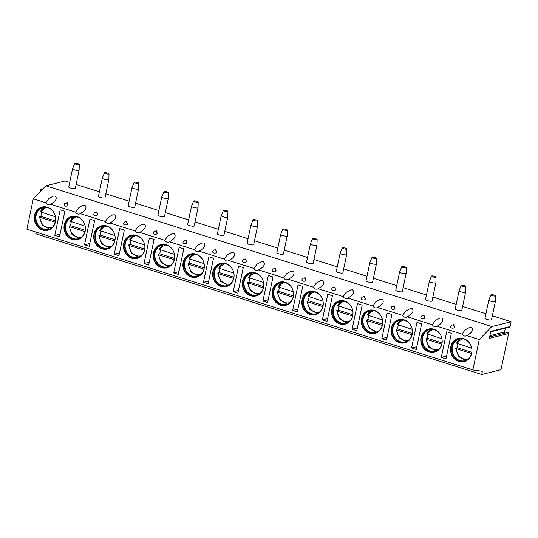 <?xml version="1.0" encoding="UTF-8"?>
<svg xmlns="http://www.w3.org/2000/svg" width="538" height="538" viewBox="0 0 538 538"><rect width="100%" height="100%" fill="white"/><g stroke="black" fill="none" stroke-linecap="round" stroke-linejoin="round"><path stroke-width="0.81" d="M481.725 374.495L482.404 371.301L472.862 369.942L479.264 339.559L491.833 326.532L511.1 321.724L510.085 326.532L490.824 331.341L489.345 338.355L508.612 333.547L500.992 369.687L481.725 374.495L35.77 233.748L36.113 232.1M510.085 326.532A0.861 0.767 76 0 1 509.54 327.131L490.717 331.832M507.63 332.477L489.634 336.963L507.643 332.471A0.861 0.767 76 0 1 508.612 333.547M505.249 333.069A0.861 0.767 76 0 1 504.57 331.98L505.37 328.173M511.1 321.724L492.337 315.806M485.915 313.782L462.606 306.418M456.184 304.394L432.875 297.037M426.459 295.012L403.144 287.655M396.728 285.631L373.412 278.274M366.997 276.243L343.681 268.886M337.265 266.861L313.95 259.504M307.534 257.48L284.219 250.123M277.803 248.099L254.487 240.742M248.072 238.711L224.756 231.353M218.341 229.329L195.025 221.972M188.609 219.948L165.3 212.591M158.878 210.566L135.569 203.203M129.147 201.178L105.838 193.821M99.416 191.797L76.107 184.44M69.691 182.416L65.138 180.976L45.878 185.785L33.302 198.811L26.9 229.195L472.862 369.942M491.833 326.532L45.878 185.785M72.569 168.757L68.73 186.975A3.349 0.733 11.9 0 0 70.518 188.038A3.349 0.733 11.9 0 0 75.28 188.361L79.12 170.136A3.349 0.733 -168.1 0 1 74.358 169.82A3.349 0.733 11.9 0 1 72.569 168.757A3.349 0.733 11.9 0 1 72.576 168.73L74.701 163.505A2.347 0.511 11.9 0 0 75.952 164.265A2.347 0.511 -168.1 0 0 79.288 164.467L79.12 170.109A3.349 0.733 -168.1 0 1 79.12 170.136M102.294 178.139L98.454 196.363A3.349 0.733 11.9 0 0 100.25 197.419A3.349 0.733 11.9 0 0 105.011 197.742L108.851 179.517A3.349 0.733 -168.1 0 1 104.09 179.201A3.349 0.733 11.9 0 1 102.294 178.139A3.349 0.733 11.9 0 1 102.307 178.112L104.433 172.886A2.347 0.511 11.9 0 0 105.683 173.646A2.347 0.511 -168.1 0 0 109.019 173.855L108.851 179.49A3.349 0.733 -168.1 0 1 108.851 179.517M132.025 187.52L128.185 205.745A3.349 0.733 11.9 0 0 129.981 206.8A3.349 0.733 11.9 0 0 134.742 207.123L138.582 188.905A3.349 0.733 -168.1 0 1 133.821 188.582A3.349 0.733 11.9 0 1 132.025 187.52A3.349 0.733 11.9 0 1 132.039 187.493L134.164 182.268A2.347 0.511 11.9 0 0 135.415 183.034A2.347 0.511 -168.1 0 0 138.743 183.236L138.582 188.872A3.349 0.733 -168.1 0 1 138.582 188.905M161.756 196.908L157.916 215.126A3.349 0.733 11.9 0 0 159.712 216.189A3.349 0.733 11.9 0 0 164.473 216.505L168.313 198.287A3.349 0.733 -168.1 0 1 163.552 197.964A3.349 0.733 11.9 0 1 161.756 196.908A3.349 0.733 11.9 0 1 161.77 196.881L163.895 191.656A2.347 0.511 11.9 0 0 165.146 192.416A2.347 0.511 -168.1 0 0 168.475 192.617L168.313 198.26A3.349 0.733 -168.1 0 1 168.313 198.287M191.488 206.289L187.648 224.507A3.349 0.733 11.9 0 0 189.443 225.57A3.349 0.733 11.9 0 0 194.205 225.893L198.045 207.668A3.349 0.733 -168.1 0 1 193.283 207.352A3.349 0.733 11.9 0 1 191.488 206.289A3.349 0.733 11.9 0 1 191.494 206.262L193.626 201.037A2.347 0.511 11.9 0 0 194.877 201.797A2.347 0.511 -168.1 0 0 198.206 202.006L198.045 207.641A3.349 0.733 -168.1 0 1 198.045 207.668M221.219 215.671L217.379 233.895A3.349 0.733 11.9 0 0 219.174 234.951A3.349 0.733 11.9 0 0 223.936 235.274L227.776 217.056A3.349 0.733 -168.1 0 1 223.014 216.733A3.349 0.733 11.9 0 1 221.219 215.671A3.349 0.733 11.9 0 1 221.226 215.644L223.357 210.419A2.347 0.511 11.9 0 0 224.608 211.178A2.347 0.511 -168.1 0 0 227.937 211.387L227.776 217.022A3.349 0.733 -168.1 0 1 227.776 217.056M250.95 225.059L247.11 243.277A3.349 0.733 11.9 0 0 248.906 244.339A3.349 0.733 11.9 0 0 253.667 244.655L257.5 226.437A3.349 0.733 -168.1 0 1 252.746 226.115A3.349 0.733 11.9 0 1 250.95 225.059A3.349 0.733 11.9 0 1 250.957 225.025L253.089 219.8A2.347 0.511 11.9 0 0 254.333 220.567A2.347 0.511 -168.1 0 0 257.668 220.768L257.507 226.411A3.349 0.733 -168.1 0 1 257.5 226.437M280.681 234.44L276.841 252.658A3.349 0.733 11.9 0 0 278.637 253.721A3.349 0.733 11.9 0 0 283.391 254.044L287.231 235.819A3.349 0.733 -168.1 0 1 282.477 235.496A3.349 0.733 11.9 0 1 280.681 234.44A3.349 0.733 11.9 0 1 280.688 234.413L282.813 229.188A2.347 0.511 11.9 0 0 284.064 229.948A2.347 0.511 -168.1 0 0 287.4 230.15L287.238 235.792A3.349 0.733 -168.1 0 1 287.231 235.819M310.413 243.822L306.573 262.04A3.349 0.733 11.9 0 0 308.368 263.102A3.349 0.733 11.9 0 0 313.123 263.425L316.963 245.2A3.349 0.733 -168.1 0 1 312.208 244.884A3.349 0.733 11.9 0 1 310.413 243.822A3.349 0.733 11.9 0 1 310.419 243.795L312.544 238.569A2.347 0.511 11.9 0 0 313.795 239.329A2.347 0.511 -168.1 0 0 317.131 239.538L316.969 245.173A3.349 0.733 -168.1 0 1 316.963 245.2M340.144 253.203L336.304 271.428A3.349 0.733 11.9 0 0 338.099 272.484A3.349 0.733 11.9 0 0 342.854 272.806L346.694 254.588A3.349 0.733 -168.1 0 1 341.939 254.266A3.349 0.733 11.9 0 1 340.144 253.203A3.349 0.733 11.9 0 1 340.151 253.176L342.276 247.951A2.347 0.511 11.9 0 0 343.526 248.717A2.347 0.511 -168.1 0 0 346.862 248.919L346.701 254.555A3.349 0.733 -168.1 0 1 346.694 254.588M369.875 262.591L366.035 280.809A3.349 0.733 11.9 0 0 367.831 281.872A3.349 0.733 11.9 0 0 372.585 282.188L376.425 263.97A3.349 0.733 -168.1 0 1 376.425 263.97A3.349 0.733 -168.1 0 1 371.671 263.647A3.349 0.733 11.9 0 1 369.875 262.591A3.349 0.733 11.9 0 1 369.882 262.557L372.007 257.339A2.347 0.511 11.9 0 0 373.258 258.099A2.347 0.511 -168.1 0 0 376.593 258.301L376.432 263.943M395.766 290.19A3.349 0.733 11.9 0 0 397.555 291.253A3.349 0.733 11.9 0 0 402.316 291.576L406.156 273.351A3.349 0.733 -168.1 0 1 406.156 273.351A3.349 0.733 -168.1 0 1 401.395 273.035A3.349 0.733 11.9 0 1 399.606 271.972A3.349 0.733 11.9 0 0 399.606 271.972L395.766 290.19M429.331 281.354L425.497 299.579A3.349 0.733 11.9 0 0 427.286 300.634A3.349 0.733 11.9 0 0 432.048 300.957L435.888 282.739A3.349 0.733 -168.1 0 1 431.126 282.416A3.349 0.733 11.9 0 1 429.331 281.354A3.349 0.733 11.9 0 1 429.344 281.327L431.469 276.102A2.347 0.511 11.9 0 0 432.72 276.862A2.347 0.511 -168.1 0 0 436.056 277.07L435.888 282.706A3.349 0.733 -168.1 0 1 435.888 282.739M459.062 290.735L455.222 308.96A3.349 0.733 11.9 0 0 457.018 310.022A3.349 0.733 11.9 0 0 461.779 310.339L465.619 292.121A3.349 0.733 -168.1 0 1 460.858 291.798A3.349 0.733 11.9 0 1 459.062 290.735A3.349 0.733 11.9 0 1 459.075 290.708L461.2 285.483A2.347 0.511 11.9 0 0 462.451 286.25A2.347 0.511 -168.1 0 0 465.787 286.451L465.619 292.094A3.349 0.733 -168.1 0 1 465.619 292.121M488.793 300.123L484.953 318.341A3.349 0.733 11.9 0 0 486.749 319.404A3.349 0.733 11.9 0 0 491.51 319.72L495.35 301.502A3.349 0.733 -168.1 0 1 490.589 301.179A3.349 0.733 11.9 0 1 488.793 300.123A3.349 0.733 11.9 0 1 488.807 300.096L490.932 294.871A2.347 0.511 11.9 0 0 492.183 295.631A2.347 0.511 -168.1 0 0 495.511 295.833L495.35 301.475A3.349 0.733 -168.1 0 1 495.35 301.502M479.264 339.559L466.715 335.598C472.001 332.686 473.622 329.962 471.577 327.434L469.519 327.481L465.034 329.949L462.081 334.138L436.984 326.216C442.27 323.304 443.89 320.581 441.846 318.045L439.788 318.092L435.303 320.561L432.35 324.757L407.253 316.835C412.538 313.916 414.159 311.199 412.115 308.664L410.057 308.711L405.571 311.179L402.619 315.376L377.521 307.454C382.807 304.535 384.428 301.811 382.384 299.283L380.326 299.33L375.84 301.798L372.888 305.988L347.79 298.065C353.076 295.154 354.697 292.43 352.652 289.895L350.594 289.948L346.109 292.416L343.157 296.606L318.059 288.684C323.345 285.772 324.965 283.049 322.921 280.513L320.863 280.56L316.378 283.028L313.425 287.225L288.328 279.303C293.613 276.384 295.241 273.66 293.19 271.132L291.132 271.179L286.646 273.647L283.694 277.837L258.596 269.915C263.882 267.003 265.51 264.279 263.465 261.75L261.401 261.798L256.915 264.266L253.97 268.455L228.865 260.533C234.158 257.621 235.779 254.898 233.734 252.362L231.67 252.416L227.184 254.877L224.238 259.074L199.134 251.152C204.427 248.24 206.047 245.516 204.003 242.981L201.938 243.028L197.453 245.496L194.507 249.693L169.403 241.77C174.695 238.852 176.316 236.128 174.272 233.6L172.214 233.647L167.721 236.115L164.776 240.304L139.672 232.382C144.964 229.47 146.585 226.747 144.54 224.218L142.483 224.265L137.997 226.733L135.045 230.923L109.947 223.001C115.233 220.089 116.854 217.365 114.809 214.83L112.751 214.877L108.266 217.345L105.313 221.542L80.216 213.62C85.502 210.701 87.122 207.977 85.078 205.449L83.02 205.496L78.535 207.964L75.582 212.154L50.485 204.238C55.77 201.32 57.391 198.596 55.347 196.067L53.289 196.114L48.803 198.583L45.851 202.772L33.302 198.811M67.896 205.529A2.004 1.789 76 0 0 66.537 203.095A2.004 1.789 -104 0 0 65.797 203.034A2.011 2.011 0 0 0 64.089 205.032A2.011 1.157 -0.3 0 0 65.118 206.034A2.011 1.157 -0.3 0 0 67.896 205.529L67.284 202.658L65.697 203.055M97.627 214.911A2.004 1.789 76 0 0 96.268 212.483A2.004 1.789 -104 0 0 95.529 212.416A2.011 2.011 0 0 0 93.814 214.42A2.011 1.157 -0.3 0 0 94.849 215.415A2.011 1.157 -0.3 0 0 97.627 214.911L97.015 212.039L95.428 212.436M127.358 224.292A2.004 1.789 76 0 0 126 221.864A2.004 1.789 -104 0 0 125.26 221.804A2.011 2.011 0 0 0 123.545 223.801A2.011 1.157 -0.3 0 0 124.581 224.803A2.011 1.157 -0.3 0 0 127.358 224.292L126.739 221.427L125.159 221.817M157.089 233.68A2.004 1.789 76 0 0 155.731 231.246A2.004 1.789 -104 0 0 154.991 231.185A2.011 2.011 0 0 0 153.276 233.183A2.011 1.157 -0.3 0 0 154.312 234.185A2.011 1.157 -0.3 0 0 157.089 233.68L156.471 230.809L154.883 231.206M186.821 243.062A2.004 1.789 76 0 0 185.462 240.627A2.004 1.789 -104 0 0 184.722 240.567A2.011 2.011 0 0 0 183.007 242.564A2.011 1.157 -0.3 0 0 184.043 243.566A2.011 1.157 -0.3 0 0 186.821 243.062L186.202 240.19L184.615 240.587M216.552 252.443A2.004 1.789 76 0 0 215.193 250.015A2.004 1.789 -104 0 0 214.454 249.955A2.011 2.011 0 0 0 212.739 251.952A2.011 1.157 -0.3 0 0 213.774 252.954A2.011 1.157 -0.3 0 0 216.552 252.443L215.933 249.571L214.346 249.968M246.283 261.824A2.004 1.789 76 0 0 244.924 259.397A2.004 1.789 -104 0 0 244.185 259.336A2.011 2.011 0 0 0 242.47 261.334A2.011 1.157 -0.3 0 0 243.506 262.336A2.011 1.157 -0.3 0 0 246.283 261.824L245.664 258.96L244.077 259.356M276.014 271.213A2.004 1.789 76 0 0 274.656 268.778A2.004 1.789 -104 0 0 273.916 268.718A2.011 2.011 0 0 0 272.201 270.715A2.011 1.157 -0.3 0 0 273.23 271.717A2.011 1.157 -0.3 0 0 276.014 271.213L275.395 268.341L273.808 268.738M305.739 280.594A2.004 1.789 76 0 0 304.38 278.159A2.004 1.789 -104 0 0 303.64 278.099A2.011 2.011 0 0 0 301.932 280.103A2.011 1.157 -0.3 0 0 302.961 281.098A2.011 1.157 -0.3 0 0 305.739 280.594L305.127 277.722L303.54 278.119M335.47 289.975A2.004 1.789 76 0 0 334.111 287.548A2.004 1.789 -104 0 0 333.372 287.487A2.011 2.011 0 0 0 331.664 289.484A2.011 1.157 -0.3 0 0 332.692 290.486A2.011 1.157 -0.3 0 0 335.47 289.975L334.858 287.11L333.271 287.5M365.201 299.357A2.004 1.789 76 0 0 363.843 296.929A2.004 1.789 -104 0 0 363.103 296.868A2.011 2.011 0 0 0 361.395 298.866A2.011 1.157 -0.3 0 0 362.424 299.868A2.011 1.157 -0.3 0 0 365.201 299.357L364.589 296.492L363.002 296.889M394.932 308.745A2.004 1.789 76 0 0 393.574 306.31A2.004 1.789 -104 0 0 392.834 306.25A2.011 2.011 0 0 0 391.126 308.247A2.011 1.157 -0.3 0 0 392.155 309.249A2.011 1.157 -0.3 0 0 394.932 308.745L394.32 305.873L392.733 306.27M424.664 318.126A2.004 1.789 76 0 0 423.305 315.698A2.004 1.789 -104 0 0 422.565 315.638A2.011 2.011 0 0 0 420.857 317.635A2.011 1.157 -0.3 0 0 421.886 318.63A2.011 1.157 -0.3 0 0 424.664 318.126L424.052 315.255L422.465 315.651M454.395 327.507A2.004 1.789 76 0 0 453.036 325.08A2.004 1.789 -104 0 0 452.297 325.019A2.011 2.011 0 0 0 450.582 327.017A2.011 1.157 -0.3 0 0 451.617 328.019A2.011 1.157 -0.3 0 0 454.395 327.507L453.783 324.643L452.196 325.039M462.081 334.138A3.685 3.275 -104 0 0 464.173 335.941A3.685 3.275 -104 0 0 465.8 336.001A3.685 3.275 -104 0 0 466.715 335.598M45.851 202.772A3.685 3.275 -104 0 0 47.943 204.581A3.685 3.275 -104 0 0 49.577 204.635A3.685 3.275 -104 0 0 50.485 204.238M75.582 212.154A3.685 3.275 -104 0 0 77.674 213.963A3.685 3.275 -104 0 0 79.308 214.016A3.685 3.275 -104 0 0 80.216 213.62M105.313 221.542A3.685 3.275 -104 0 0 107.405 223.344A3.685 3.275 -104 0 0 109.032 223.404A3.685 3.275 -104 0 0 109.947 223.001M135.045 230.923A3.685 3.275 -104 0 0 137.136 232.725A3.685 3.275 -104 0 0 138.764 232.786A3.685 3.275 -104 0 0 139.672 232.382M164.776 240.304A3.685 3.275 -104 0 0 166.861 242.113A3.685 3.275 -104 0 0 168.495 242.167A3.685 3.275 -104 0 0 169.403 241.77M194.507 249.693A3.685 3.275 -104 0 0 196.592 251.495A3.685 3.275 -104 0 0 198.226 251.549A3.685 3.275 -104 0 0 199.134 251.152M224.238 259.074A3.685 3.275 -104 0 0 226.323 260.876A3.685 3.275 -104 0 0 227.957 260.937A3.685 3.275 -104 0 0 228.865 260.533M253.97 268.455A3.685 3.275 -104 0 0 256.054 270.258A3.685 3.275 -104 0 0 257.689 270.318A3.685 3.275 -104 0 0 258.596 269.915M283.694 277.837A3.685 3.275 -104 0 0 285.786 279.646A3.685 3.275 -104 0 0 287.42 279.699A3.685 3.275 -104 0 0 288.328 279.303M313.425 287.225A3.685 3.275 -104 0 0 315.517 289.027A3.685 3.275 -104 0 0 317.151 289.081A3.685 3.275 -104 0 0 318.059 288.684M343.157 296.606A3.685 3.275 -104 0 0 345.248 298.408A3.685 3.275 -104 0 0 346.882 298.469A3.685 3.275 -104 0 0 347.79 298.065M372.888 305.988A3.685 3.275 -104 0 0 374.979 307.797A3.685 3.275 -104 0 0 376.613 307.85A3.685 3.275 -104 0 0 377.521 307.454M402.619 315.376A3.685 3.275 -104 0 0 404.71 317.178A3.685 3.275 -104 0 0 406.345 317.232A3.685 3.275 -104 0 0 407.253 316.835M432.35 324.757A3.685 3.275 -104 0 0 434.442 326.559A3.685 3.275 -104 0 0 436.076 326.62A3.685 3.275 -104 0 0 436.984 326.216M72.3 239.45A11.957 10.646 -104 0 0 77.6 239.632A11.957 10.646 -104 0 0 85.428 228.401A11.957 10.646 -104 0 0 77.116 216.612A11.957 10.646 -104 0 0 71.81 216.424A11.957 10.646 -104 0 0 63.988 227.655A11.957 10.646 -104 0 0 72.3 239.45M102.032 248.832A11.957 10.646 -104 0 0 107.331 249.013A11.957 10.646 -104 0 0 115.159 237.783A11.957 10.646 -104 0 0 106.847 225.994A11.957 10.646 -104 0 0 101.541 225.812A11.957 10.646 -104 0 0 93.72 237.043A11.957 10.646 -104 0 0 102.032 248.832M131.763 258.213A11.957 10.646 -104 0 0 137.062 258.401A11.957 10.646 -104 0 0 144.89 247.171A11.957 10.646 -104 0 0 136.578 235.375A11.957 10.646 -104 0 0 131.272 235.193A11.957 10.646 -104 0 0 123.444 246.424A11.957 10.646 -104 0 0 131.763 258.213M161.494 267.601A11.957 10.646 -104 0 0 166.793 267.783A11.957 10.646 -104 0 0 174.621 256.552A11.957 10.646 -104 0 0 166.303 244.763A11.957 10.646 -104 0 0 161.003 244.575A11.957 10.646 -104 0 0 153.175 255.806A11.957 10.646 -104 0 0 161.494 267.601M191.225 276.983A11.957 10.646 -104 0 0 196.525 277.164A11.957 10.646 -104 0 0 204.353 265.933A11.957 10.646 -104 0 0 196.034 254.144A11.957 10.646 -104 0 0 190.734 253.956A11.957 10.646 -104 0 0 182.907 265.194A11.957 10.646 -104 0 0 191.225 276.983M220.957 286.364A11.957 10.646 -104 0 0 226.256 286.552A11.957 10.646 -104 0 0 234.084 275.321A11.957 10.646 -104 0 0 225.765 263.526A11.957 10.646 -104 0 0 220.466 263.344A11.957 10.646 -104 0 0 212.638 274.575A11.957 10.646 -104 0 0 220.957 286.364M250.688 295.745A11.957 10.646 -104 0 0 255.987 295.934A11.957 10.646 -104 0 0 263.815 284.703A11.957 10.646 -104 0 0 255.496 272.907A11.957 10.646 -104 0 0 250.197 272.726A11.957 10.646 -104 0 0 242.369 283.956A11.957 10.646 -104 0 0 250.688 295.745M280.412 305.133A11.957 10.646 -104 0 0 285.718 305.315A11.957 10.646 -104 0 0 293.546 294.084A11.957 10.646 -104 0 0 285.227 282.295A11.957 10.646 -104 0 0 279.928 282.107A11.957 10.646 -104 0 0 272.1 293.338A11.957 10.646 -104 0 0 280.412 305.133M310.144 314.515A11.957 10.646 -104 0 0 315.45 314.696A11.957 10.646 -104 0 0 323.271 303.466A11.957 10.646 -104 0 0 314.959 291.677A11.957 10.646 -104 0 0 309.659 291.495A11.957 10.646 -104 0 0 301.831 302.726A11.957 10.646 -104 0 0 310.144 314.515M339.875 323.896A11.957 10.646 -104 0 0 345.181 324.084A11.957 10.646 -104 0 0 353.002 312.854A11.957 10.646 -104 0 0 344.69 301.058A11.957 10.646 -104 0 0 339.384 300.876A11.957 10.646 -104 0 0 331.563 312.107A11.957 10.646 -104 0 0 339.875 323.896M369.606 333.284A11.957 10.646 -104 0 0 374.912 333.466A11.957 10.646 -104 0 0 382.733 322.235A11.957 10.646 -104 0 0 374.421 310.446A11.957 10.646 -104 0 0 369.115 310.258A11.957 10.646 -104 0 0 361.294 321.489A11.957 10.646 -104 0 0 369.606 333.284M399.337 342.666A11.957 10.646 -104 0 0 404.643 342.847A11.957 10.646 -104 0 0 412.464 331.616A11.957 10.646 -104 0 0 404.152 319.828A11.957 10.646 -104 0 0 398.846 319.639A11.957 10.646 -104 0 0 391.025 330.87A11.957 10.646 -104 0 0 399.337 342.666M429.068 352.047A11.957 10.646 -104 0 0 434.368 352.235A11.957 10.646 -104 0 0 442.196 340.998A11.957 10.646 -104 0 0 433.884 329.209A11.957 10.646 -104 0 0 428.578 329.027A11.957 10.646 -104 0 0 420.756 340.258A11.957 10.646 -104 0 0 429.068 352.047M458.8 361.428A11.957 10.646 -104 0 0 464.099 361.617A11.957 10.646 -104 0 0 471.927 350.386A11.957 10.646 -104 0 0 463.615 338.59A11.957 10.646 -104 0 0 458.309 338.409A11.957 10.646 -104 0 0 450.481 349.639A11.957 10.646 -104 0 0 458.8 361.428M42.569 230.069A11.957 10.646 -104 0 0 47.875 230.251A11.957 10.646 -104 0 0 55.696 219.02A11.957 10.646 -104 0 0 47.384 207.224A11.957 10.646 -104 0 0 42.078 207.043A11.957 10.646 -104 0 0 34.257 218.273A11.957 10.646 -104 0 0 42.569 230.069M60.195 209.807L54.809 235.388L59.489 236.868L64.876 211.286L60.195 209.807M89.927 219.195L84.533 244.77L89.221 246.249L94.607 220.667L89.927 219.195M119.658 228.576L114.264 254.158L118.952 255.631L124.339 230.056L119.658 228.576M149.389 237.957L143.996 263.539L148.676 265.019L154.07 239.437L149.389 237.957M179.12 247.346L173.727 272.921L178.408 274.4L183.801 248.818L179.12 247.346M208.852 256.727L203.458 282.302L208.139 283.782L213.532 258.206L208.852 256.727M238.583 266.108L233.189 291.69L237.87 293.163L243.263 267.588L238.583 266.108M268.307 275.49L262.921 301.072L267.601 302.551L272.995 276.969L268.307 275.49M298.039 284.878L292.652 310.453L297.332 311.932L302.726 286.351L298.039 284.878M327.77 294.259L322.383 319.841L327.064 321.314L332.45 295.739L327.77 294.259M357.501 303.64L352.114 329.222L356.795 330.702L362.182 305.12L357.501 303.64M387.232 313.029L381.845 338.604L386.526 340.083L391.913 314.501L387.232 313.029M416.963 322.41L411.57 347.985L416.257 349.465L421.644 323.889L416.963 322.41M446.695 331.791L441.301 357.373L445.989 358.846L451.375 333.271L446.695 331.791M42.226 207.009A11.957 10.646 76 0 0 34.553 218.287A11.957 10.646 76 0 0 42.865 229.995A11.957 10.646 -104 0 0 48.017 230.21M55.656 218.213A11.285 10.04 -104 0 1 48.299 229.45A11.285 10.04 -104 0 1 43.296 229.275A11.285 10.04 76 0 1 35.454 218.146A11.285 10.04 76 0 1 42.838 207.547A11.285 10.04 76 0 1 47.842 207.722A11.285 10.04 -104 0 1 54.607 214.01M43.06 207.5A11.285 10.04 76 0 0 35.898 218.166A11.285 10.04 76 0 0 43.746 229.161A11.285 10.04 -104 0 0 48.521 229.39M39.967 216.686A11.89 10.578 76 0 1 39.967 216.599L39.382 216.834L39.994 217.359A10.383 9.24 -104 0 0 51.904 227.614M39.967 216.599L41.009 216.343L55.555 220.93M55.293 222.187L39.994 217.359M49.543 229.04L42.28 225.166L39.382 216.834M41.621 212.416A11.89 10.578 -104 0 0 41.009 216.343M55.461 216.787L40.323 211.79L44.123 207.325M71.957 216.39A11.957 10.646 76 0 0 64.284 227.668A11.957 10.646 76 0 0 72.596 239.376A11.957 10.646 -104 0 0 77.748 239.598M85.387 227.594A11.285 10.04 -104 0 1 78.03 238.832A11.285 10.04 -104 0 1 73.027 238.657A11.285 10.04 76 0 1 65.185 227.534A11.285 10.04 76 0 1 72.569 216.935A11.285 10.04 76 0 1 77.573 217.11A11.285 10.04 -104 0 1 84.338 223.391M72.791 216.881A11.285 10.04 76 0 0 65.629 227.547A11.285 10.04 76 0 0 73.471 238.549A11.285 10.04 -104 0 0 78.252 238.771M69.698 226.068A11.89 10.578 76 0 1 69.698 225.98L69.113 226.216L69.725 226.74A10.383 9.24 -104 0 0 81.635 236.996M69.698 225.98L70.74 225.725L85.286 230.311M85.024 231.575L69.725 226.74M79.274 238.421L72.011 234.548L69.113 226.216M71.352 221.804A11.89 10.578 -104 0 0 70.74 225.725M85.192 226.168L70.054 221.179L73.854 216.713M101.689 225.772A11.957 10.646 76 0 0 94.016 237.05A11.957 10.646 76 0 0 102.328 248.758A11.957 10.646 -104 0 0 107.479 248.98M115.119 236.982A11.285 10.04 -104 0 1 107.761 248.213A11.285 10.04 -104 0 1 102.758 248.038A11.285 10.04 76 0 1 94.917 236.915A11.285 10.04 76 0 1 102.301 226.316A11.285 10.04 76 0 1 107.304 226.491A11.285 10.04 -104 0 1 114.069 232.779M102.523 226.263A11.285 10.04 76 0 0 95.361 236.928A11.285 10.04 76 0 0 103.202 247.931A11.285 10.04 -104 0 0 107.983 248.153M99.429 235.449A11.89 10.578 76 0 1 99.429 235.368L98.844 235.597L99.456 236.128A10.383 9.24 -104 0 0 111.366 246.384M99.429 235.368L100.472 235.106L115.018 239.699M114.755 240.957L99.456 236.128M109.006 247.803L101.743 243.936L98.844 235.597M101.083 231.185A11.89 10.578 -104 0 0 100.472 235.106M114.924 235.55L99.786 230.56L103.585 226.094M131.42 235.16A11.957 10.646 76 0 0 123.74 246.438A11.957 10.646 76 0 0 132.059 258.139A11.957 10.646 -104 0 0 137.21 258.361M144.85 246.364A11.285 10.04 -104 0 1 137.493 257.594A11.285 10.04 -104 0 1 132.489 257.426A11.285 10.04 76 0 1 124.641 246.296A11.285 10.04 76 0 1 132.025 235.698A11.285 10.04 76 0 1 137.029 235.873A11.285 10.04 -104 0 1 143.801 242.161M132.254 235.644A11.285 10.04 76 0 0 125.092 246.317A11.285 10.04 76 0 0 132.933 257.312A11.285 10.04 -104 0 0 137.715 257.541M129.16 244.837A11.89 10.578 76 0 1 129.16 244.75L128.575 244.978L129.187 245.51A10.383 9.24 -104 0 0 141.097 255.765M129.16 244.75L130.203 244.487L144.742 249.081M144.487 250.338L129.187 245.51M138.737 257.191L131.474 253.317L128.575 244.978M130.815 240.567A11.89 10.578 -104 0 0 130.203 244.487M144.655 244.938L129.517 239.941L133.316 235.476M161.151 244.541A11.957 10.646 76 0 0 153.471 255.819A11.957 10.646 76 0 0 161.79 267.527A11.957 10.646 -104 0 0 166.941 267.742M174.581 255.745A11.285 10.04 -104 0 1 167.224 266.983A11.285 10.04 -104 0 1 162.22 266.808A11.285 10.04 76 0 1 154.372 255.678A11.285 10.04 76 0 1 161.756 245.086A11.285 10.04 76 0 1 166.76 245.254A11.285 10.04 -104 0 1 173.532 251.542M161.985 245.032A11.285 10.04 76 0 0 154.823 255.698A11.285 10.04 76 0 0 162.664 266.693A11.285 10.04 -104 0 0 167.446 266.922M158.892 254.218A11.89 10.578 76 0 1 158.892 254.131L158.3 254.366L158.918 254.891A10.383 9.24 -104 0 0 170.828 265.147M158.892 254.131L159.934 253.875L174.473 258.462M174.218 259.719L158.918 254.891M168.468 266.572L161.205 262.699L158.3 254.366M160.546 249.948A11.89 10.578 -104 0 0 159.934 253.875M174.386 254.319L159.248 249.329L163.048 244.857M190.882 253.923A11.957 10.646 76 0 0 183.202 265.2A11.957 10.646 76 0 0 191.515 276.909A11.957 10.646 -104 0 0 196.673 277.131M204.312 265.133A11.285 10.04 -104 0 1 196.955 276.364A11.285 10.04 -104 0 1 191.952 276.189A11.285 10.04 76 0 1 184.104 265.066A11.285 10.04 76 0 1 191.488 254.467A11.285 10.04 76 0 1 196.491 254.642A11.285 10.04 -104 0 1 203.263 260.923M191.71 254.413A11.285 10.04 76 0 0 184.554 265.079A11.285 10.04 76 0 0 192.396 276.081A11.285 10.04 -104 0 0 197.177 276.303M188.623 263.6A11.89 10.578 76 0 1 188.623 263.519L188.031 263.748L188.65 264.279A10.383 9.24 -104 0 0 200.56 274.535M188.623 263.519L189.658 263.257L204.205 267.85M203.949 269.108L188.65 264.279M198.199 275.954L190.936 272.087L188.031 263.748M190.277 259.336A11.89 10.578 -104 0 0 189.658 263.257M204.11 263.701L188.979 258.711L192.779 254.245M220.614 263.304A11.957 10.646 76 0 0 212.934 274.582A11.957 10.646 76 0 0 221.246 286.29A11.957 10.646 -104 0 0 226.404 286.512M234.037 274.514A11.285 10.04 -104 0 1 226.686 285.745A11.285 10.04 -104 0 1 221.683 285.57A11.285 10.04 76 0 1 213.835 274.447A11.285 10.04 76 0 1 221.219 263.849A11.285 10.04 76 0 1 226.222 264.024A11.285 10.04 -104 0 1 232.988 270.311M221.441 263.795A11.285 10.04 76 0 0 214.285 274.461A11.285 10.04 76 0 0 222.127 285.463A11.285 10.04 -104 0 0 226.908 285.691M218.354 272.981A11.89 10.578 76 0 1 218.354 272.901L217.762 273.129L218.381 273.66A10.383 9.24 -104 0 0 230.291 283.916M218.354 272.901L219.39 272.638L233.936 277.231M233.68 278.489L218.381 273.66M227.93 285.342L220.667 281.468L217.762 273.129M220.008 268.718A11.89 10.578 -104 0 0 219.39 272.638M233.842 273.082L218.71 268.092L222.51 263.627M250.345 272.692A11.957 10.646 76 0 0 242.665 283.97A11.957 10.646 76 0 0 250.977 295.678A11.957 10.646 -104 0 0 256.135 295.893M263.768 283.896A11.285 10.04 -104 0 1 256.418 295.133A11.285 10.04 -104 0 1 251.414 294.959A11.285 10.04 76 0 1 243.566 283.829A11.285 10.04 76 0 1 250.95 273.23A11.285 10.04 76 0 1 255.954 273.405A11.285 10.04 -104 0 1 262.719 279.693M251.172 273.183A11.285 10.04 76 0 0 244.017 283.849A11.285 10.04 76 0 0 251.858 294.844A11.285 10.04 -104 0 0 256.639 295.073M248.085 282.369A11.89 10.578 76 0 1 248.079 282.282L247.493 282.517L248.105 283.042A10.383 9.24 -104 0 0 260.022 293.297M248.079 282.282L249.121 282.02L263.667 286.613M263.405 287.87L248.105 283.042M257.655 294.723L250.399 290.85L247.493 282.517M249.74 278.099A11.89 10.578 -104 0 0 249.121 282.02M263.573 282.47L248.442 277.474L252.241 273.008M280.076 282.073A11.957 10.646 76 0 0 272.396 293.351A11.957 10.646 76 0 0 280.708 305.059A11.957 10.646 -104 0 0 285.866 305.275M293.499 293.277A11.285 10.04 -104 0 1 286.149 304.515A11.285 10.04 -104 0 1 281.145 304.34A11.285 10.04 76 0 1 273.297 293.217A11.285 10.04 76 0 1 280.681 282.618A11.285 10.04 76 0 1 285.685 282.786A11.285 10.04 -104 0 1 292.45 289.074M280.903 282.564A11.285 10.04 76 0 0 273.748 293.23A11.285 10.04 76 0 0 281.589 304.226A11.285 10.04 -104 0 0 286.371 304.454M277.81 291.751A11.89 10.578 76 0 1 277.81 291.663L277.225 291.899L277.837 292.423A10.383 9.24 -104 0 0 289.753 302.679M277.81 291.663L278.852 291.408L293.398 295.994M293.136 297.252L277.837 292.423M287.386 304.104L280.13 300.231L277.225 291.899M279.471 287.487A11.89 10.578 -104 0 0 278.852 291.408M293.304 291.852L278.173 286.862L281.973 282.389M309.801 291.455A11.957 10.646 76 0 0 302.127 302.733A11.957 10.646 76 0 0 310.439 314.441A11.957 10.646 -104 0 0 315.598 314.663M323.23 302.665A11.285 10.04 -104 0 1 315.88 313.896A11.285 10.04 -104 0 1 310.877 313.721A11.285 10.04 76 0 1 303.029 302.598A11.285 10.04 76 0 1 310.413 292A11.285 10.04 76 0 1 315.416 292.174A11.285 10.04 -104 0 1 322.181 298.462M310.634 291.946A11.285 10.04 76 0 0 303.479 302.612A11.285 10.04 76 0 0 311.32 313.614A11.285 10.04 -104 0 0 316.102 313.836M307.541 301.132A11.89 10.578 76 0 1 307.541 301.051L306.956 301.28L307.568 301.811A10.383 9.24 -104 0 0 319.478 312.067M307.541 301.051L308.583 300.789L323.13 305.382M322.867 306.64L307.568 301.811M317.117 313.486L309.861 309.619L306.956 301.28M309.195 296.868A11.89 10.578 -104 0 0 308.583 300.789M323.035 301.233L307.904 296.243L311.704 291.778M339.532 300.843A11.957 10.646 76 0 0 331.859 312.121A11.957 10.646 76 0 0 340.171 323.822A11.957 10.646 -104 0 0 345.329 324.044M352.962 312.047A11.285 10.04 -104 0 1 345.611 323.277A11.285 10.04 -104 0 1 340.608 323.109A11.285 10.04 76 0 1 332.76 311.979A11.285 10.04 76 0 1 340.144 301.381A11.285 10.04 76 0 1 345.147 301.556A11.285 10.04 -104 0 1 351.913 307.844M340.366 301.327A11.285 10.04 76 0 0 333.204 312A11.285 10.04 76 0 0 341.052 322.995A11.285 10.04 -104 0 0 345.833 323.224M337.272 310.52A11.89 10.578 76 0 1 337.272 310.433L336.687 310.661L337.299 311.193A10.383 9.24 -104 0 0 349.209 321.448M337.272 310.433L338.315 310.17L352.861 314.764M352.598 316.021L337.299 311.193M346.849 322.874L339.592 319L336.687 310.661M338.927 306.25A11.89 10.578 -104 0 0 338.315 310.17M352.767 310.621L337.635 305.624L341.428 301.159M369.263 310.224A11.957 10.646 76 0 0 361.59 321.502A11.957 10.646 76 0 0 369.902 333.21A11.957 10.646 -104 0 0 375.053 333.425M382.693 321.428A11.285 10.04 -104 0 1 375.336 332.666A11.285 10.04 -104 0 1 370.332 332.491A11.285 10.04 76 0 1 362.491 321.361A11.285 10.04 76 0 1 369.875 310.762A11.285 10.04 76 0 1 374.878 310.937A11.285 10.04 -104 0 1 381.644 317.225M370.097 310.715A11.285 10.04 76 0 0 362.935 321.381A11.285 10.04 76 0 0 370.783 332.376A11.285 10.04 -104 0 0 375.558 332.605M367.003 319.902A11.89 10.578 76 0 1 367.003 319.814L366.418 320.049L367.03 320.574A10.383 9.24 -104 0 0 378.94 330.83M367.003 319.814L368.046 319.559L382.592 324.145M382.33 325.403L367.03 320.574M376.58 332.255L369.324 328.382L366.418 320.049M368.658 315.631A11.89 10.578 -104 0 0 368.046 319.559M382.498 320.002L367.36 315.006L371.159 310.54M398.994 319.606A11.957 10.646 76 0 0 391.321 330.883A11.957 10.646 76 0 0 399.633 342.592A11.957 10.646 -104 0 0 404.784 342.814M412.424 330.809A11.285 10.04 -104 0 1 405.067 342.047A11.285 10.04 -104 0 1 400.064 341.872A11.285 10.04 76 0 1 392.222 330.749A11.285 10.04 76 0 1 399.606 320.15A11.285 10.04 76 0 1 404.61 320.325A11.285 10.04 -104 0 1 411.375 326.606M399.828 320.097A11.285 10.04 76 0 0 392.666 330.762A11.285 10.04 76 0 0 400.514 341.764A11.285 10.04 -104 0 0 405.289 341.986M396.735 329.283A11.89 10.578 76 0 1 396.735 329.195L396.15 329.431L396.762 329.962A10.383 9.24 -104 0 0 408.672 340.218M396.735 329.195L397.777 328.94L412.323 333.526M412.061 334.791L396.762 329.962M406.311 341.637L399.048 337.77L396.15 329.431M398.389 325.019A11.89 10.578 -104 0 0 397.777 328.94M412.229 329.384L397.091 324.394L400.891 319.928M428.725 328.987A11.957 10.646 76 0 0 421.052 340.265A11.957 10.646 76 0 0 429.364 351.973A11.957 10.646 -104 0 0 434.516 352.195M442.155 340.198A11.285 10.04 -104 0 1 434.798 351.428A11.285 10.04 -104 0 1 429.795 351.253A11.285 10.04 76 0 1 421.953 340.13A11.285 10.04 76 0 1 429.337 329.532A11.285 10.04 76 0 1 434.341 329.707A11.285 10.04 -104 0 1 441.106 335.994M429.559 329.478A11.285 10.04 76 0 0 422.397 340.144A11.285 10.04 76 0 0 430.239 351.146A11.285 10.04 -104 0 0 435.02 351.375M426.466 338.664A11.89 10.578 76 0 1 426.466 338.584L425.881 338.812L426.493 339.344A10.383 9.24 -104 0 0 438.403 349.599M426.466 338.584L427.508 338.321L442.054 342.914M441.792 344.172L426.493 339.344M436.042 351.018L428.779 347.151L425.881 338.812M428.12 334.401A11.89 10.578 -104 0 0 427.508 338.321M441.96 338.765L426.822 333.775L430.622 329.31M458.457 338.375A11.957 10.646 76 0 0 450.783 349.653A11.957 10.646 76 0 0 459.096 361.354A11.957 10.646 -104 0 0 464.247 361.576M471.887 349.579A11.285 10.04 -104 0 1 464.529 360.81A11.285 10.04 -104 0 1 459.526 360.642A11.285 10.04 76 0 1 451.685 349.512A11.285 10.04 76 0 1 459.069 338.913A11.285 10.04 76 0 1 464.072 339.088A11.285 10.04 -104 0 1 470.837 345.376M459.291 338.859A11.285 10.04 76 0 0 452.128 349.532A11.285 10.04 76 0 0 459.97 360.527A11.285 10.04 -104 0 0 464.751 360.756M456.197 348.052A11.89 10.578 76 0 1 456.197 347.965L455.612 348.194L456.224 348.725A10.383 9.24 -104 0 0 468.134 358.98M456.197 347.965L457.239 347.703L471.786 352.296M471.523 353.553L456.224 348.725M465.774 360.406L458.51 356.533L455.612 348.194M457.851 343.782A11.89 10.578 -104 0 0 457.239 347.703M471.691 348.153L456.554 343.157L460.353 338.691M40.404 191.454L40.76 189.766A0.861 0.767 76 0 1 42.045 189.41L42.206 189.584M54.809 235.388L60.074 234.07M84.533 244.77L89.806 243.458M114.264 254.158L119.537 252.84M143.996 263.539L149.268 262.221M173.727 272.921L178.999 271.609M203.458 282.302L208.731 280.991M233.189 291.69L238.462 290.372M262.921 301.072L268.193 299.753M292.652 310.453L297.924 309.142M322.383 319.841L327.649 318.523M352.114 329.222L357.38 327.904M381.845 338.604L387.111 337.292M411.57 347.985L416.842 346.674M441.301 357.373L446.574 356.055M74.701 163.505A2.347 0.511 11.9 0 1 78.023 163.747A2.347 0.511 -168.1 0 1 79.288 164.467M104.433 172.886A2.347 0.511 11.9 0 1 107.755 173.128A2.347 0.511 -168.1 0 1 109.019 173.855M134.164 182.268A2.347 0.511 11.9 0 1 137.486 182.516A2.347 0.511 -168.1 0 1 138.743 183.236M163.895 191.656A2.347 0.511 11.9 0 1 167.217 191.898A2.347 0.511 -168.1 0 1 168.475 192.617M193.626 201.037A2.347 0.511 11.9 0 1 196.948 201.279A2.347 0.511 -168.1 0 1 198.206 202.006M223.357 210.419A2.347 0.511 11.9 0 1 226.68 210.661A2.347 0.511 -168.1 0 1 227.937 211.387M253.089 219.8A2.347 0.511 11.9 0 1 256.411 220.049A2.347 0.511 -168.1 0 1 257.668 220.768M282.813 229.188A2.347 0.511 11.9 0 1 286.142 229.43A2.347 0.511 -168.1 0 1 287.4 230.15M312.544 238.569A2.347 0.511 11.9 0 1 315.873 238.811A2.347 0.511 -168.1 0 1 317.131 239.538M342.276 247.951A2.347 0.511 11.9 0 1 345.604 248.2A2.347 0.511 -168.1 0 1 346.862 248.919M372.007 257.339A2.347 0.511 11.9 0 1 375.336 257.581A2.347 0.511 -168.1 0 1 376.593 258.301M401.738 266.72A2.347 0.511 11.9 0 1 405.067 266.962A2.347 0.511 -168.1 0 1 406.325 267.689A2.347 0.511 -168.1 0 1 402.989 267.48A2.347 0.511 11.9 0 1 401.738 266.72L399.613 271.946M431.469 276.102A2.347 0.511 11.9 0 1 434.791 276.344A2.347 0.511 -168.1 0 1 436.056 277.07M461.2 285.483A2.347 0.511 11.9 0 1 464.523 285.732A2.347 0.511 -168.1 0 1 465.787 286.451M490.932 294.871A2.347 0.511 11.9 0 1 494.254 295.113A2.347 0.511 -168.1 0 1 495.511 295.833M504.57 331.98L489.916 335.638M40.458 211.716A11.722 10.43 76 0 1 44.156 207.325M46.88 207.473A10.383 9.24 -104 0 0 41.07 212.241M70.189 221.098A11.722 10.43 76 0 1 73.888 216.706M76.611 216.854A10.383 9.24 -104 0 0 70.801 221.629M99.92 230.479A11.722 10.43 76 0 1 103.619 226.088M106.342 226.242A10.383 9.24 -104 0 0 100.532 231.01M129.651 239.867A11.722 10.43 76 0 1 133.35 235.476M136.067 235.624A10.383 9.24 -104 0 0 130.263 240.392M159.382 249.249A11.722 10.43 76 0 1 163.081 244.857M165.798 245.005A10.383 9.24 -104 0 0 159.994 249.78M189.114 258.63A11.722 10.43 76 0 1 192.812 254.239M195.529 254.387A10.383 9.24 -104 0 0 189.726 259.161M218.845 268.018A11.722 10.43 76 0 1 222.544 263.62M225.261 263.775A10.383 9.24 -104 0 0 219.457 268.543M248.569 277.4A11.722 10.43 76 0 1 252.275 273.008M254.992 273.156A10.383 9.24 -104 0 0 249.188 277.924M278.301 286.781A11.722 10.43 76 0 1 281.999 282.389M284.723 282.537A10.383 9.24 -104 0 0 278.919 287.312M308.032 296.162A11.722 10.43 76 0 1 311.731 291.771M314.454 291.926A10.383 9.24 -104 0 0 308.651 296.694M337.763 305.55A11.722 10.43 76 0 1 341.462 301.159M344.185 301.307A10.383 9.24 -104 0 0 338.375 306.075M367.494 314.932A11.722 10.43 76 0 1 371.193 310.54M373.917 310.688A10.383 9.24 -104 0 0 368.106 315.463M397.226 324.313A11.722 10.43 76 0 1 400.924 319.922M403.648 320.07A10.383 9.24 -104 0 0 397.838 324.844M426.957 333.695A11.722 10.43 76 0 1 430.656 329.303M433.379 329.458A10.383 9.24 -104 0 0 427.569 334.226M456.688 343.083A11.722 10.43 76 0 1 460.387 338.691M463.11 338.839A10.383 9.24 -104 0 0 457.3 343.607M42.482 189.302L42.045 189.41M41.305 189.168L43.027 188.737M406.325 267.689L406.163 273.324"/></g></svg>
